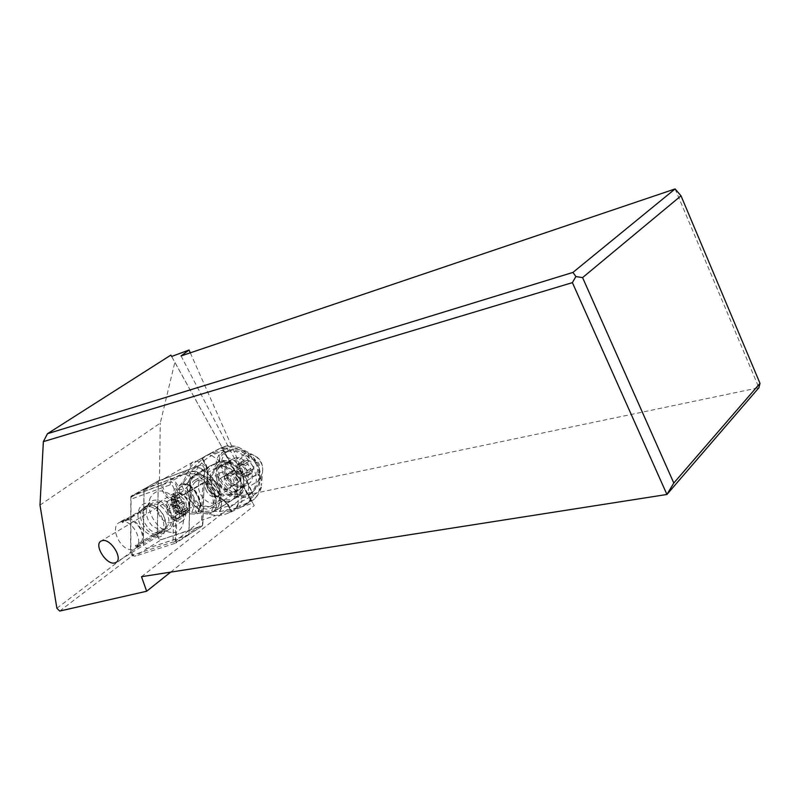 <?xml version="1.0" encoding="UTF-8"?>
<svg xmlns="http://www.w3.org/2000/svg" width="800" height="800" viewBox="0 0 800 800"><rect width="100%" height="100%" fill="white"/><g stroke="black" fill="none" stroke-linecap="round" stroke-linejoin="round"><path stroke-width="0.6" stroke-dasharray="4 3" d="M202.83 524.38L204.57 469.75C204.07 466.55 202.54 465.03 199.99 465.18L158.33 481.11L157.23 535.16C157.74 538.14 159.18 539.61 161.54 539.57L202.46 525.7L204.57 469.75C204.07 466.55 202.54 465.03 199.99 465.18L158.33 481.11L157.23 535.16C157.74 538.14 159.18 539.61 161.54 539.57L201.52 526.44L202.83 524.38L189.03 533.18L188.1 535.07L147.66 548.28C145.29 548.31 143.84 546.82 143.32 543.81L144.13 489.3L185.87 473.42C188.43 473.28 189.97 474.82 190.49 478.05L189.03 533.18M184.78 495.99C190.4 503.11 190.98 508.89 186.52 513.34C183.21 515.04 179.65 514.1 175.85 510.54C170.24 503.42 169.68 497.64 174.18 493.18C177.45 491.52 180.98 492.46 184.78 495.99M161.87 519.07C165.71 522.68 169.28 523.65 172.59 521.95C177.04 517.49 176.43 511.65 170.75 504.43C166.93 500.85 163.38 499.89 160.1 501.55C155.61 506.02 156.2 511.86 161.87 519.07M59.72 611.06L133.47 554.83L131.37 554.75L130.82 552.13L133.47 554.83L173.03 542.01L175.89 543.03L134.96 556.25L132.07 555.15L130.58 551.73L130.81 553.46M56.88 608.26L130.82 552.13L131.06 496.17L159.43 480.57L189.82 469.27C189.72 465.86 190.79 463.43 193.02 461.97L194.45 461.36C199.39 460.63 203.52 463.3 206.85 469.37L210.43 465.72C219.53 462.16 227.6 466.35 234.66 478.31C238.74 488.31 237.77 495.67 231.75 500.4C222.57 504.06 214.46 499.91 207.41 487.95L205.35 481.94L202.72 482.92L201.56 520.22L175.29 541.28L173.03 542.01L173.91 499.04C168.6 497.69 164.97 493.84 163.02 487.47L162.64 484.55L189.82 469.27M170.66 572.13L254.25 505.6L252.84 503.15L201.56 520.22M141.51 576.69L247.65 493.63L254.25 505.6M252.84 503.15L247.65 493.63M227.12 488.89L235.53 484.73C237.35 483.34 237.71 481.15 236.6 478.16C234.57 474.39 232.08 472.96 229.14 473.86L220.81 478.06C218.99 479.45 218.64 481.63 219.75 484.6C221.76 488.32 224.21 489.75 227.12 488.89L240.41 480.67M171.65 356.47L235.01 470.8C237.57 470.93 239.58 472.48 241.04 475.43L240.8 481.23M235.01 470.8L170.84 355.11M190.31 352.82L252.68 493.51M675.1 188.94L758.92 387.71L248.24 494.65M40 505.1L160.28 423.11L174.82 362.37M239.22 478.57L235.9 474.73L235.28 471.46M159.43 480.57L160.28 423.11M174.12 489L172.76 485.82L170.05 484.9L131.04 499.16L130.83 496.7L131.42 496.24L170.55 481.84L175.2 483.42L177.52 488.87L174.12 489L173.91 499.04L176.19 499.02L202.72 482.92M157.23 535.16L143.32 543.81C143.84 546.82 145.29 548.31 147.66 548.28L188.82 534.67L190.4 481.24C189.63 476.4 187.32 474.09 183.49 474.3L143.97 489.13L143.32 543.81L130.58 551.73L130.83 496.7M176.05 542.82L177.52 488.87L190.4 481.24M175.29 541.28L176.19 499.02M165.76 477.92L164.33 478.53C155.86 482.92 165.97 502.77 175.15 499.81L176.71 499.16C185.17 494.75 174.89 474.78 165.76 477.92M131.06 496.17L162.64 484.55M158 525.44C150 516.31 147.39 507.15 150.17 497.97C155.64 488.72 163.83 488.68 174.74 497.87C188.37 510.79 185.74 534.51 171.28 532.45C166.65 531.99 162.22 529.65 158 525.44M164.89 531.2L161.32 530.78L152.38 526.05C146.98 519.87 145.21 513.69 147.08 507.52L149.14 502.98L150.09 504.73L149.26 506.9L151.29 504.92C156.7 502.71 161.79 505.24 166.58 512.51C169.99 519.61 169.64 524.84 165.54 528.2L161.69 529.16L163.91 529.48L164.89 531.2C173.33 529.05 175.07 522.18 170.11 510.58L166.16 505.29C159.4 499.24 153.73 498.48 149.14 502.98M162.06 530.81L135.93 546.58L135.32 545.47L161.69 529.16M145.23 531.66C157.31 540.83 164.33 538.78 166.29 525.51C165.83 519.45 163.32 513.99 158.76 509.13L153.98 505.39C138.75 495.97 131.54 518.64 145.23 531.66M158.21 533.34L162.1 532.27C164.73 530.51 165.99 527.55 165.87 523.39L163.24 514.65L159.65 509.84L155.69 506.75C152.04 504.76 148.84 504.54 146.08 506.1L144.19 508.04C140.93 514.28 142.38 521.06 148.54 528.4C151.66 531.51 154.89 533.1 158.23 533.19M155.93 534.18C146.27 534.66 136.34 516.89 142.22 509.64L144.01 507.32C150.07 504.86 155.79 507.72 161.18 515.9C164.43 522.28 164.68 527.59 161.94 531.81L160.06 533.54L156.17 534.61M141.98 509.21L144.05 507.98M144.19 508.04L148.06 505.75M142.22 509.64L121.97 521.63L122.59 522.73L149.26 506.9M121.97 521.63L125.84 518.95C136.94 515.34 149.99 540.22 139.82 545.55L135.93 546.58M121.01 521.81L119.17 522.57C108.99 527.89 121.83 552.66 133.02 549.35L135.06 548.51C145.22 543.18 132.11 518.21 121.01 521.81M135.32 545.47L139.19 544.55C143.28 541.17 143.57 535.85 140.08 528.6C136.82 523.22 132.9 520.3 128.31 519.83L124.61 520.74L122.59 522.73M163.91 529.48C171.71 527.83 173.39 521.73 168.94 511.17C162.23 501.72 155.95 499.57 150.09 504.73M206.85 469.37L188.98 480.25C191.13 485.74 190.67 489.85 187.58 492.6L205.35 481.94M189.13 480.16L193.3 476.13C208.46 467.08 229.63 502.86 214.11 511.29L213.14 511.82C204.48 516.49 190.09 505.46 187.73 492.51L187.59 492.61C186.62 487.76 187.08 483.65 188.98 480.25M187.73 492.51L189.7 498.71C196.86 510.85 205.05 515.1 214.25 511.46C218.85 508.23 220.48 502.85 219.16 495.33L217.04 489.12C209.86 476.98 201.72 472.68 192.59 476.23L189.01 479.9M234.23 498.5L237.82 495.89C248.12 486.22 233.15 459.35 218.94 462.04L212.28 464.92L207.35 471.7L207.05 480.24C208.19 486.09 210.98 491.12 215.4 495.34C219.23 496.65 221.82 498.21 223.15 500.02L232.35 499.69L237.25 497.23C240.76 494.89 242.58 491.09 242.72 485.83L242.47 484.52M214.88 463.81L216.74 462.57C220.96 460.57 225.63 461.14 230.77 464.28L250.81 499.54L244.59 505.37L231.46 511.81L227.47 504.62L223.15 500.02L224.02 499.93L224.16 501L227.4 504.44L228.02 504.19L224.02 499.93L212.15 492.76L212.3 493.83L224.16 501M207.35 471.7L205.8 465.59L201.79 458.37L212.15 452.93L222.9 450.07L231.8 465.25M215.4 495.34L211.26 492.84C208.44 490.89 206.98 488.27 206.88 484.96L207.05 480.24M195.64 471.14L191.9 471.24L195.6 471.22C210.18 478.47 217.09 490.68 216.32 507.85L220.91 507.99C221.68 489.02 214 475.51 197.86 467.48L194.48 473.86C207.61 480.63 213.9 491.78 213.36 507.31L211.46 511.03L198.8 511.73L201.11 505.42L216.32 507.85L214.43 511.27L219.9 511.6L236 508.15L228.4 513.03L231.46 511.81M219.9 511.6L221.49 507.95L238.23 503.39C238.1 505.57 237.36 507.15 236 508.15L249.31 501.9L252.66 495.62L253.81 494.98L250.25 501.49L252.34 500.36C258.11 497.12 260.54 489.37 259.49 480.16L260.95 477.9L261.45 485.62L262.71 470.25L260.95 477.9L257.98 473.83L259.49 480.16L248.78 486.92L247.72 493.62L240.5 480.58C242.08 475.51 240.23 472.17 234.93 470.54L227.69 457.48L234.12 460.46L238.79 465.29L249.62 458.75L244.98 453.97C236.16 446.51 228.05 444.53 220.63 448.02L227.87 448.14C231.89 446.48 235.74 446.33 239.42 447.71L247.6 453.77C251.67 454.28 254.31 455.11 255.52 456.26C260.36 460.03 262.75 464.69 262.71 470.24C262.74 463.45 260.34 458.78 255.51 456.26L239.42 447.71C237.6 446.53 228.68 443.88 221.08 447.78L227.87 448.14M228.4 513.03C222.66 515.68 216.29 516.09 209.29 514.28L200.59 512.98L194.36 514.07L180.58 513.38L174.51 508.41L175.72 507.67L173.8 504.19L173.11 497.32L175.68 497.24C181.53 499.09 183.84 503.23 182.61 509.69L182.4 512.26L181.76 512.13L182.81 509.71L200.1 505.38L197.84 511.9L194.36 514.07M214.43 511.27L215.9 507.8C216.66 490.84 209.84 478.77 195.44 471.59L191.69 471.63L194.48 466.75L205.43 456.02L220.63 448.02L212.15 452.93M219.34 511.6L221.49 507.95C222.24 488.8 214.47 475.16 198.19 467.03C202.38 461.67 206.9 457.85 211.75 455.55L206.9 455.2L198.85 459.84L202.38 458L206.38 465.21L205.8 465.59M236 508.15L238.28 503.36L242.01 501.29L239.43 506.49M171.65 497.37L173.5 496.27L175.77 497.07L173.8 504.19L172.57 504.94L171.65 497.37L178.83 486.19L183.18 481.69L186.96 474.12C189.15 468.08 192.74 463.54 197.71 460.48L210.54 453.27L215.87 453.62L211.75 455.55L219.66 461.09C223.17 472.58 229.13 483.33 237.54 493.32L241.7 496.31L242.01 501.29L252.66 495.62L252.35 492.6C257.5 486.61 259.88 478.62 259.49 468.64L253.88 458.46C245.84 452.78 237.87 450.04 229.97 450.25L222.59 452.07C204.55 463.24 227.33 504.42 247.23 496.69L251.51 493.39L251.77 496.08L248.49 502.27M253.81 494.98C258.08 492.65 260.63 489.53 261.45 485.62C262.02 489.17 255.67 499.57 252.35 500.37L244.59 505.37M238.79 465.29L247.23 480.53L248.78 486.92M227.69 457.48L231.87 465.38M201.79 458.37L202.38 458M219.62 448.53L210.27 453.42M219.66 461.09L219.64 456.23L222.59 452.07M220.36 448.16L226.53 448.7L215.87 453.62L219.64 456.23M241.7 496.31L247.23 496.69M197.71 460.48L198.85 459.84M194.15 467.25L198.19 467.03L194.48 466.75M198.8 511.73L197.91 511.89L200.1 505.38M211.46 511.03L214.03 511.21M178.83 486.19L182.71 483.78L191.69 471.63M190.46 473.78L194.48 473.86L189.17 484.78L182.71 483.78M188.87 485.2L182.28 484.22L189.17 484.78C195.97 489.85 199.95 496.73 201.11 505.42L200.2 505.38C198.92 497.09 195.07 490.47 188.62 485.53L184.17 489.86C189.6 493.94 192.95 499.46 194.24 506.4L191.7 512.43L182.4 512.26L180.58 513.38M182.59 483.9L189.06 484.94C195.78 489.99 199.73 496.81 200.92 505.4L198.6 511.77M182.28 484.22L188.75 485.36C195.27 490.33 199.16 497.01 200.4 505.38L198.09 511.85M178.12 489.17L184.17 489.86L175.77 497.07L173.26 496.85L182.12 484.37M172.57 504.94L174.51 508.41M197.33 513.86L180.7 483.98M191.7 512.43L197.84 511.9M181.27 511.99L175.72 507.67L182.61 509.69L181.27 511.99L181.76 512.13M184.19 511.66L180.89 510.26L181.4 509.95L178.12 512.53L171.42 500.5L174.89 498.63L175.53 495.13L175.06 494.15L174.89 498.63M187.21 510.32L180.65 513.84L187.88 509.85L187.21 510.32L185.57 500.87L178.26 494.25L179.17 493.29L178.63 492.33L175.06 494.15M178.63 492.33L186.64 497.74C189.81 502.46 190.56 506.8 188.9 510.77L187.95 509.81L184.17 511.67M180.65 513.84L178.12 512.53M178.93 493.81L175.92 495.65C182.64 499.16 185.63 504.52 184.89 511.75L181.35 509.93M171.42 500.5L171.7 497.79M175.92 495.65L178.26 494.25M252.35 492.6L251.51 493.39M233.24 458.78L228.89 461.04C217.37 467.25 232.18 492.82 243.6 486.45L248.2 484.16C259.76 477.85 244.58 452.09 233.24 458.78L217.49 467.83L215.88 469.15L212.04 475.47L211.97 473.23L213.81 470.57C214.42 466.68 216.13 463.84 218.94 462.04M228.72 450.42L226.53 448.7L227.51 448.29L229.97 450.25M259.49 468.64L253.88 458.46M247.23 480.53L257.98 473.83C261.72 464.81 258.94 459.79 249.62 458.75L247.6 453.77L244.98 453.97L234.12 460.46M215.88 469.15C219.41 454.3 242.89 464.8 243.58 481.79L242.98 487.8C240.66 493.77 236.26 495.92 229.8 494.24L236.97 491.2C248.55 484.89 233.21 458.86 221.85 465.57M229.8 494.24L222.28 493.91L220.85 494.8L222.89 496.21C213.49 491.51 209.37 484.12 210.53 474.06L211.97 473.23M210.53 474.06L210.6 476.34C210.35 484.33 213.76 490.49 220.85 494.8M210.6 476.34L212.04 475.47M237.82 495.89L232.9 496.62L227.54 495.17L224.29 495.3L222.89 496.21M213.81 470.57L217.43 466.83C229.37 459.76 245.67 487.41 233.47 494.03L227.54 495.17M195.41 479.91L194.91 480.19C182.66 486.77 198.9 514.77 211.05 508.05L211.78 507.64C224.01 501.01 207.38 472.83 195.41 479.91M194.34 498.39C190.75 490.88 191.23 485.29 195.77 481.61C201.68 479.16 207.18 481.78 212.26 489.47C215.82 496.97 215.36 502.54 210.88 506.2C204.93 508.69 199.41 506.09 194.34 498.39M200.66 494.53C205.71 502.19 211.21 504.77 217.16 502.27C221.64 498.62 222.11 493.07 218.57 485.61C213.51 477.97 208.04 475.37 202.13 477.82C197.59 481.5 197.1 487.07 200.66 494.53M218.16 483.87C214.66 476.51 215.18 471 219.72 467.35C225.61 464.89 231.04 467.42 236.02 474.94C239.49 482.29 238.99 487.78 234.51 491.42C228.58 493.92 223.13 491.41 218.16 483.87M228.12 477.8C233.05 485.27 238.47 487.75 244.39 485.24C248.87 481.61 249.38 476.16 245.95 468.87C241.01 461.42 235.61 458.92 229.74 461.38C225.19 465.03 224.65 470.5 228.12 477.8M252.45 465.62C258.33 478.11 257.46 487.47 249.82 493.68C239.63 498.02 230.31 493.77 221.84 480.94C215.88 468.41 216.82 459 224.66 452.73C234.71 448.53 243.98 452.83 252.45 465.62M255.78 463.58C249.99 454.06 242.83 449.18 234.28 448.94L228.03 450.75C220.19 457.02 219.25 466.4 225.19 478.9C233.63 491.7 242.94 495.92 253.11 491.58L257.54 486.8C260.84 480.04 260.26 472.3 255.78 463.58L256.95 462.37C251.8 453.86 244.24 449.38 234.28 448.94M255.58 462.82C263.11 475.72 247.48 483.33 240.75 470.26C233.22 457.58 248.67 449.6 255.58 462.82L256.95 462.37C261.15 470.42 261.35 478.56 257.54 486.8M253.79 468.58L253.05 468.86L251.89 473.25L246.6 472.19L245.38 471.63L244.59 468.33L242.17 465.85L244.37 459.86L249.67 460.9L250.89 461.45L251.67 464.78L254.11 467.27L253.99 468.51L247.7 472.33L248.02 471.02L245.57 468.51L244.78 465.16L238.24 463.55L236.05 469.56L238.48 472.06L239.28 475.37L245.81 477.01L246.96 472.61L247.7 472.33M242.48 484.52L247.72 493.62M240.5 480.58L232.11 485.99C227.42 488.64 221.24 478.04 225.97 475.47L226.2 475.34C230.87 472.64 237.11 483.27 232.37 485.85M240.56 480.75L234.93 470.54M181.07 355.94L252.66 493.53M171.25 499.37C175.91 498.68 180.02 501.17 183.58 506.83C186.64 513.21 186.3 517.94 182.56 521.01L180.84 521.72L174.69 520.56L168.6 514.25L166.52 507.27C166.43 503.89 167.48 501.47 169.66 500.03L171.25 499.37M168.52 514.47L166.84 508.88C168.91 500.56 173.46 500.44 180.5 508.53C183.61 517.94 181.25 521.6 173.39 519.54L168.52 514.47M173.16 517.32L178.51 518.65L180.63 512.43L178.06 509.74L177.17 506.22L170.45 504.37L168.37 510.61L170.91 513.28L171.8 516.77L173.07 517.39L180.02 513.1L178.67 512.56L177.79 509.08L175.26 506.43L177.35 500.22L184.06 502.04L184.94 505.54L187.49 508.21L187.4 509.5L186.45 509.84L185.37 514.41L180.02 513.1M185.87 473.42L199.99 465.18M204.57 469.75L190.49 478.05M201.52 526.44L187.72 535.25M132.46 555.16L134.96 556.25L161.54 539.57M143.8 490.64L157.99 482.45M159.23 480.34L145.03 488.52M234.8 470.42L229.14 473.86M221.04 477.93L234.4 469.84M188.35 535.04L175.71 543.11M176.37 542.07L189.01 534.01M170.05 484.9L170.55 481.84L183.49 474.3M144.42 488.75L131.42 496.24M130.81 497.3L143.81 489.81M250.57 500L242.72 485.83M230.77 464.28L222.9 450.07M207.35 471.59L206.88 484.96M211.26 492.84L212.15 492.76C209.06 490.59 207.47 487.74 207.37 484.2L207.66 476.09M227.47 504.62L228.02 504.19L232.01 511.37M231.38 511.61L227.4 504.44M242.03 506.79L249.31 501.9M216.03 507.82L214.13 511.22L209.29 514.28M237.54 493.32L238.28 503.36M191.9 471.24L186.96 474.12M180.89 510.26L174.56 498.89M188.9 510.77L185.3 512.54M183.18 481.69L200.59 512.98M206.47 483.34C206.61 487.74 208.55 491.24 212.3 493.83M201.78 458.3L205.78 465.5L206.94 469.99M205.78 465.5L206.38 465.21L207.85 470.84L207.72 474.46M184.12 511.7L181.39 510.29M174.34 498.76L181.02 510.75M179.17 493.29L185.97 498.24L187.06 499.94C188.96 503.56 189.41 506.86 188.4 509.86M236.28 491.59L247.51 484.54M217.97 467.56L229.37 460.77M243.6 486.45L232.36 493.5M224.29 495.3L222.28 493.91M216.33 462.95L218.18 461.72C227.44 456.19 243.44 469.33 244.07 483.13C244.42 489.25 242.62 493.65 238.67 496.33L235.66 497.6M206.57 491.26C204.2 486.3 204.53 482.59 207.55 480.15C211.49 478.51 215.14 480.23 218.5 485.31C220.85 490.27 220.53 493.97 217.54 496.4C213.58 498.07 209.92 496.35 206.57 491.26M218.23 484.15C221.55 489.19 225.19 490.88 229.14 489.21C232.13 486.78 232.46 483.11 230.14 478.2C226.81 473.17 223.18 471.48 219.25 473.12C216.23 475.56 215.89 479.24 218.23 484.15M225.19 478.9L240.75 470.26M246.05 476.08L252.13 472.32M250.85 472.96L244.76 476.72M247.5 470.48L253.59 466.74M244.95 465.88L251.06 462.16M243.46 464.67L249.57 460.97M239.27 463.85L245.4 460.15M237.99 464.5L244.12 460.8M236.37 468.25L242.49 464.55M236.57 470.09L242.69 466.38M239.11 474.67L245.21 470.93M240.59 475.87L246.68 472.12M184.29 514.08L177.44 518.31M178.74 517.68L185.59 513.44M178.49 511.82L171.61 516.03M175.8 507L168.91 511.18M175.55 505.07L168.66 509.25M177.12 501.2L170.22 505.36M178.41 500.55L171.51 504.71M182.7 501.5L175.81 505.68M184.25 502.79L177.36 506.97M186.95 507.64L180.08 511.85M187.19 509.57L180.33 513.79M188.1 535.07L201.91 526.26M144.75 488.66L158.95 480.48M174.18 493.18L160.1 501.55M186.52 513.34L172.59 521.95M234.37 469.84L220.81 478.06M131.8 555.07L133.21 556.02M130.81 553.48L130.58 551.8M188.54 534.95L175.86 543.05M193.02 461.97L164.33 478.53M144.28 488.81L131.24 496.32M161.32 530.78L171.28 532.45M165.87 523.39L166.29 525.51M155.69 506.75L153.98 505.39M160.06 533.54L162.1 532.27M144.01 507.32L146.08 506.1M124 519.71L119.17 522.57M139.82 545.55L135.06 548.51M139.19 544.55L165.54 528.2M124.61 520.74L151.29 504.92M147.08 507.52L150.17 497.97M205.1 482.1L176.71 499.16M192.71 476.46L212.28 464.92M214.11 511.29L233.32 499.15M175.07 498.57L181.49 510.1M175.14 498.76L175.54 495.03M236.97 491.2L248.2 484.16M217.49 467.83L228.89 461.04M216.13 462.91L217.58 462.06C225.97 459.17 232.76 461.01 237.95 467.57C240.83 470.34 242.98 474.9 244.4 481.26C244.81 488.28 242.9 493.3 238.67 496.33L237.25 497.23M194.91 480.19L216.93 467.11M211.78 507.64L233.47 494.03M210.88 506.2L217.16 502.27M195.77 481.61L202.13 477.82M217.32 486.16C210.6 477.08 208.43 480.3 207.55 480.15L218.37 474.05C217.23 473.2 217.56 476.3 219.38 483.34C226.04 492.15 228.7 489.24 229.14 489.21L217.54 496.4C219.45 497.1 219.38 493.68 217.32 486.16M234.51 491.42L244.39 485.24M219.72 467.35L229.74 461.38M224.66 452.73L228.03 450.75M249.82 493.68L253.11 491.58M251.89 473.25L245.81 477.01M253.05 468.86L246.96 472.61M253.99 468.51L247.9 472.25M249.67 460.9L243.55 464.6M249.23 461.23L243.12 464.94M244.37 459.86L238.24 463.55M243.2 464.28L237.08 467.98M242.3 464.62L236.18 468.33M246.6 472.19L240.5 475.94M247.01 471.87L240.91 475.62M225.97 475.47L234.7 470.18M210.43 465.72L192.59 476.23M231.75 500.4L214.25 511.46M182.56 521.01L116.05 562.43M166.84 508.88L166.52 507.27M173.39 519.54L174.69 520.56M169.66 500.03L100.98 541.11M185.37 514.41L178.51 518.65M180.35 512.84L173.48 517.07M179.93 513.17L173.07 517.39M175.36 505.15L168.46 509.32M176.27 504.81L169.38 508.99M177.35 500.22L170.45 504.37M182.36 501.77L175.47 505.95M182.79 501.43L175.9 505.6M187.4 509.5L180.53 513.72M186.45 509.84L179.58 514.07"/><path stroke-width="1.2" d="M675.1 188.94L681.02 195.82L582.58 277.6L575.9 276.54L572.4 282.63L666.93 494.47L673.8 483.03L760 383.34L758.92 387.71L666.93 494.47L141.51 576.69L146.65 591.24L59.72 611.06L56.88 608.26L40 505.1L43.36 441.63L47.49 433.7L572.94 272.42L675.1 188.94L181.07 355.94L189.06 350.01L190.31 352.82M572.4 282.63L43.36 441.63M114.55 562.99C106.23 565.05 93.67 544.86 100.98 541.11L102.36 540.58C110.62 538.3 123.39 558.72 116.05 562.43L114.55 562.99M146.65 591.24L170.66 572.13M47.49 433.7L170.84 355.11L171.65 356.47L189.06 350.01M582.58 277.6L673.8 483.03M575.9 276.54L572.94 272.42M681.02 195.82L760 383.34"/></g></svg>
